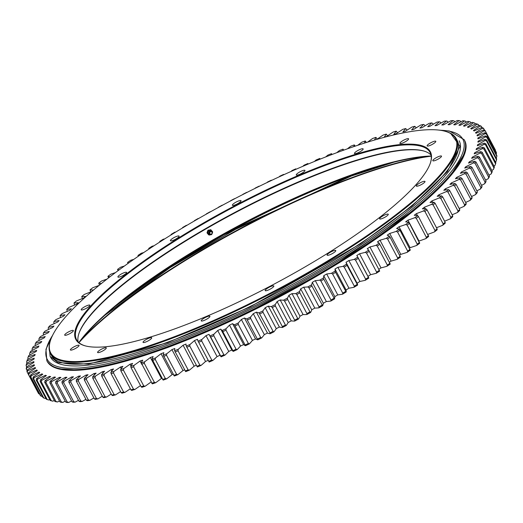 <?xml version="1.0" encoding="UTF-8"?>
<svg xmlns="http://www.w3.org/2000/svg" width="523" height="523" viewBox="0 0 523 523"><rect width="100%" height="100%" fill="white"/><g stroke="black" fill="none" stroke-linecap="round" stroke-linejoin="round"><path stroke-width="0.78" d="M104.986 315.147L170.008 267.658L241.338 225.969L351.495 175.983L393.832 162.208M450.565 133.306L460.037 146.368L447.355 171.616L411.869 206.154L360.445 243.875L250.027 306.936L167.706 342.617L88.465 364.119L57.994 362.629L50.084 356.372L49.195 345.821M377.109 139.288A102.024 22.299 152.1 0 1 383.058 135.084A257.793 56.347 152.1 0 1 386.249 134.097A102.024 22.299 152.1 0 1 384.202 137.17A249.615 54.562 152.1 0 1 386.726 136.411A102.024 22.299 152.1 0 1 393.126 132.038A257.793 56.347 152.1 0 1 396.192 131.155A102.024 22.299 152.1 0 1 393.747 134.391A249.615 54.562 152.1 0 1 396.173 133.725A102.024 22.299 152.1 0 1 402.795 129.331A257.793 56.347 152.1 0 1 405.73 128.56A102.024 22.299 152.1 0 1 402.9 131.953A249.615 54.562 152.1 0 1 405.214 131.371A102.024 22.299 152.1 0 1 412.039 126.984A257.793 56.347 152.1 0 1 414.837 126.318A102.024 22.299 152.1 0 1 411.621 129.854A249.615 54.562 152.1 0 1 413.824 129.364A102.024 22.299 152.1 0 1 420.832 124.984A257.793 56.347 152.1 0 1 423.486 124.435A102.024 22.299 152.1 0 1 419.897 128.109A249.615 54.562 152.1 0 1 421.983 127.71A102.024 22.299 152.1 0 1 429.154 123.356A257.793 56.347 152.1 0 1 431.652 122.918A102.024 22.299 152.1 0 1 427.703 126.716A249.615 54.562 152.1 0 1 429.658 126.409A102.024 22.299 152.1 0 1 436.973 122.088A257.793 56.347 152.1 0 1 439.313 121.774A102.024 22.299 152.1 0 1 435.012 125.683A249.615 54.562 152.1 0 1 436.836 125.468A102.024 22.299 152.1 0 1 444.269 121.199A257.793 56.347 152.1 0 1 446.446 120.996A102.024 22.299 152.1 0 1 441.804 125.01A249.615 54.562 152.1 0 1 443.491 124.892A102.024 22.299 152.1 0 1 451.029 120.682A257.793 56.347 152.1 0 1 453.023 120.597A102.024 22.299 152.1 0 1 448.061 124.696A249.615 54.562 152.1 0 1 449.603 124.677A102.024 22.299 152.1 0 1 457.22 120.538A257.793 56.347 152.1 0 1 459.037 120.571A102.024 22.299 152.1 0 1 453.768 124.755A249.615 54.562 152.1 0 1 455.16 124.827A102.024 22.299 152.1 0 1 462.835 120.774A257.793 56.347 152.1 0 1 464.47 120.924A102.024 22.299 152.1 0 1 458.9 125.174A249.615 54.562 152.1 0 1 460.142 125.343A102.024 22.299 152.1 0 1 467.85 121.388A257.793 56.347 152.1 0 1 469.294 121.656A102.024 22.299 152.1 0 1 463.45 125.951A249.615 54.562 152.1 0 1 464.535 126.22A102.024 22.299 152.1 0 1 472.256 122.369A257.793 56.347 152.1 0 1 473.505 122.755A102.024 22.299 152.1 0 1 467.399 127.096A249.615 54.562 152.1 0 1 468.327 127.455A102.024 22.299 152.1 0 1 476.035 123.722A257.793 56.347 152.1 0 1 477.087 124.226A102.024 22.299 152.1 0 1 470.733 128.593A249.615 54.562 152.1 0 1 471.504 129.044A102.024 22.299 152.1 0 1 479.186 125.448A257.793 56.347 152.1 0 1 480.036 126.063A102.024 22.299 152.1 0 1 473.459 130.449A249.615 54.562 152.1 0 1 474.06 130.992A102.024 22.299 152.1 0 1 481.683 127.534A257.793 56.347 152.1 0 1 482.337 128.259A102.024 22.299 152.1 0 1 475.551 132.646A249.615 54.562 152.1 0 1 475.989 133.28A102.024 22.299 152.1 0 1 483.54 129.972A257.793 56.347 152.1 0 1 483.984 130.809A102.024 22.299 152.1 0 1 477.009 135.189A249.615 54.562 152.1 0 1 477.283 135.908A102.024 22.299 152.1 0 1 484.736 132.764A257.793 56.347 152.1 0 1 484.971 133.705A102.024 22.299 152.1 0 1 477.832 138.065A249.615 54.562 152.1 0 1 477.944 138.87A102.024 22.299 152.1 0 1 485.272 135.895A257.793 56.347 152.1 0 1 485.305 136.941A102.024 22.299 152.1 0 1 478.015 141.269A249.615 54.562 152.1 0 1 477.957 142.158A102.024 22.299 152.1 0 1 485.148 139.353A257.793 56.347 152.1 0 1 484.971 140.504A102.024 22.299 152.1 0 1 477.558 144.786A249.615 54.562 152.1 0 1 477.336 145.754A102.024 22.299 152.1 0 1 481.585 144.152A102.024 22.299 152.1 0 1 484.363 143.139A257.793 56.347 152.1 0 1 483.984 144.387A102.024 22.299 152.1 0 1 476.46 148.61A249.615 54.562 152.1 0 1 476.074 149.656A102.024 22.299 152.1 0 1 482.919 147.238A257.793 56.347 152.1 0 1 482.33 148.578A102.024 22.299 152.1 0 1 474.727 152.729A249.615 54.562 152.1 0 1 474.171 153.854A102.024 22.299 152.1 0 1 480.82 151.631A257.793 56.347 152.1 0 1 480.029 153.062A102.024 22.299 152.1 0 1 472.367 157.135A249.615 54.562 152.1 0 1 471.648 158.325A102.024 22.299 152.1 0 1 478.074 156.312A257.793 56.347 152.1 0 1 477.081 157.835A102.024 22.299 152.1 0 1 469.379 161.81A249.615 54.562 152.1 0 1 468.503 163.071A102.024 22.299 152.1 0 1 474.688 161.267A257.793 56.347 152.1 0 1 473.498 162.869A102.024 22.299 152.1 0 1 465.777 166.739A249.615 54.562 152.1 0 1 464.738 168.066A102.024 22.299 152.1 0 1 470.667 166.477A257.793 56.347 152.1 0 1 469.281 168.164A102.024 22.299 152.1 0 1 461.574 171.91A249.615 54.562 152.1 0 1 460.377 173.303A102.024 22.299 152.1 0 1 466.032 171.936A257.793 56.347 152.1 0 1 464.457 173.695A102.024 22.299 152.1 0 1 456.775 177.317A249.615 54.562 152.1 0 1 455.422 178.761A102.024 22.299 152.1 0 1 460.789 177.624A257.793 56.347 152.1 0 1 459.031 179.448A102.024 22.299 152.1 0 1 451.395 182.932A249.615 54.562 152.1 0 1 449.898 184.429A102.024 22.299 152.1 0 1 454.958 183.521A257.793 56.347 152.1 0 1 453.016 185.404A102.024 22.299 152.1 0 1 445.452 188.744A249.615 54.562 152.1 0 1 443.811 190.287A102.024 22.299 152.1 0 1 448.551 189.614A257.793 56.347 152.1 0 1 446.433 191.555A102.024 22.299 152.1 0 1 438.96 194.733A249.615 54.562 152.1 0 1 437.182 196.321A102.024 22.299 152.1 0 1 441.589 195.883A257.793 56.347 152.1 0 1 439.3 197.877A102.024 22.299 152.1 0 1 431.946 200.884A249.615 54.562 152.1 0 1 430.03 202.519A102.024 22.299 152.1 0 1 434.09 202.309A257.793 56.347 152.1 0 1 431.638 204.349A102.024 22.299 152.1 0 1 424.421 207.186A249.615 54.562 152.1 0 1 422.381 208.847A102.024 22.299 152.1 0 1 426.082 208.88A257.793 56.347 152.1 0 1 423.473 210.959A102.024 22.299 152.1 0 1 416.413 213.606A249.615 54.562 152.1 0 1 414.249 215.306A102.024 22.299 152.1 0 1 417.576 215.568A257.793 56.347 152.1 0 1 414.824 217.686A102.024 22.299 152.1 0 1 407.94 220.144A249.615 54.562 152.1 0 1 405.658 221.863A102.024 22.299 152.1 0 1 408.613 222.36A257.793 56.347 152.1 0 1 405.711 224.504A102.024 22.299 152.1 0 1 399.029 226.76A249.615 54.562 152.1 0 1 396.637 228.505A102.024 22.299 152.1 0 1 399.206 229.237A257.793 56.347 152.1 0 1 396.173 231.401A102.024 22.299 152.1 0 1 389.707 233.454A249.615 54.562 152.1 0 1 387.21 235.206A102.024 22.299 152.1 0 1 389.38 236.174A257.793 56.347 152.1 0 1 386.229 238.351A102.024 22.299 152.1 0 1 379.999 240.194A249.615 54.562 152.1 0 1 377.403 241.959A102.024 22.299 152.1 0 1 379.175 243.156A257.793 56.347 152.1 0 1 375.913 245.346A102.024 22.299 152.1 0 1 369.931 246.967A249.615 54.562 152.1 0 1 367.251 248.739A102.024 22.299 152.1 0 1 368.617 250.157A257.793 56.347 152.1 0 1 365.244 252.348A102.024 22.299 152.1 0 1 359.536 253.753A249.615 54.562 152.1 0 1 356.778 255.525A102.024 22.299 152.1 0 1 357.431 256.479A102.024 22.299 152.1 0 1 357.732 257.166A257.793 56.347 152.1 0 1 354.267 259.356A102.024 22.299 152.1 0 1 348.841 260.532A249.615 54.562 152.1 0 1 346.01 262.298A102.024 22.299 152.1 0 1 346.553 264.154A257.793 56.347 152.1 0 1 343.003 266.331A102.024 22.299 152.1 0 1 337.884 267.279A249.615 54.562 152.1 0 1 334.982 269.038A102.024 22.299 152.1 0 1 335.112 271.104A257.793 56.347 152.1 0 1 331.484 273.268A102.024 22.299 152.1 0 1 326.685 273.987A249.615 54.562 152.1 0 1 323.73 275.726A102.024 22.299 152.1 0 1 323.443 277.994A257.793 56.347 152.1 0 1 319.749 280.138A102.024 22.299 152.1 0 1 315.284 280.622A249.615 54.562 152.1 0 1 312.277 282.342A102.024 22.299 152.1 0 1 311.584 284.813A257.793 56.347 152.1 0 1 307.838 286.924A102.024 22.299 152.1 0 1 303.713 287.173A249.615 54.562 152.1 0 1 300.666 288.866A102.024 22.299 152.1 0 1 299.561 291.527A257.793 56.347 152.1 0 1 295.77 293.606A102.024 22.299 152.1 0 1 292.004 293.619A249.615 54.562 152.1 0 1 288.925 295.286A102.024 22.299 152.1 0 1 287.408 298.13A257.793 56.347 152.1 0 1 283.59 300.169A102.024 22.299 152.1 0 1 280.184 299.947A249.615 54.562 152.1 0 1 277.092 301.575A102.024 22.299 152.1 0 1 275.17 304.595A257.793 56.347 152.1 0 1 271.326 306.589A102.024 22.299 152.1 0 1 268.306 306.132A249.615 54.562 152.1 0 1 265.194 307.72A102.024 22.299 152.1 0 1 262.873 310.904A257.793 56.347 152.1 0 1 259.022 312.846A102.024 22.299 152.1 0 1 256.381 312.153A249.615 54.562 152.1 0 1 253.269 313.695A102.024 22.299 152.1 0 1 250.563 317.043A257.793 56.347 152.1 0 1 246.706 318.925A102.024 22.299 152.1 0 1 244.463 318.004A249.615 54.562 152.1 0 1 241.358 319.501A102.024 22.299 152.1 0 1 238.259 322.992A257.793 56.347 152.1 0 1 234.422 324.809A102.024 22.299 152.1 0 1 232.572 323.659A249.615 54.562 152.1 0 1 229.486 325.103A102.024 22.299 152.1 0 1 226.014 328.732A257.793 56.347 152.1 0 1 222.197 330.484A102.024 22.299 152.1 0 1 220.752 329.104A249.615 54.562 152.1 0 1 217.686 330.49A102.024 22.299 152.1 0 1 213.848 334.249A257.793 56.347 152.1 0 1 210.069 335.923A102.024 22.299 152.1 0 1 209.259 334.805A102.024 22.299 152.1 0 1 209.037 334.328A249.615 54.562 152.1 0 1 205.997 335.648A102.024 22.299 152.1 0 1 201.806 339.525A257.793 56.347 152.1 0 1 198.073 341.127A102.024 22.299 152.1 0 1 197.988 340.976A102.024 22.299 152.1 0 1 197.452 339.309A249.615 54.562 152.1 0 1 194.458 340.565A102.024 22.299 152.1 0 1 189.921 344.546A257.793 56.347 152.1 0 1 186.24 346.063A102.024 22.299 152.1 0 1 186.038 344.036A249.615 54.562 152.1 0 1 183.089 345.226A102.024 22.299 152.1 0 1 178.232 349.299A257.793 56.347 152.1 0 1 174.617 350.73A102.024 22.299 152.1 0 1 174.826 348.495A249.615 54.562 152.1 0 1 171.936 349.612A102.024 22.299 152.1 0 1 166.759 353.764A257.793 56.347 152.1 0 1 163.222 355.104A102.024 22.299 152.1 0 1 163.843 352.672A249.615 54.562 152.1 0 1 161.025 353.711A102.024 22.299 152.1 0 1 155.547 357.941A257.793 56.347 152.1 0 1 152.095 359.183A102.024 22.299 152.1 0 1 153.128 356.555A249.615 54.562 152.1 0 1 150.382 357.516A102.024 22.299 152.1 0 1 144.623 361.805A257.793 56.347 152.1 0 1 141.269 362.949A102.024 22.299 152.1 0 1 142.714 360.138A249.615 54.562 152.1 0 1 140.046 361.02A102.024 22.299 152.1 0 1 134.019 365.348A257.793 56.347 152.1 0 1 130.776 366.388A102.024 22.299 152.1 0 1 132.62 363.4A249.615 54.562 152.1 0 1 130.05 364.198A102.024 22.299 152.1 0 1 123.768 368.565A257.793 56.347 152.1 0 1 120.636 369.5A102.024 22.299 152.1 0 1 122.885 366.342A249.615 54.562 152.1 0 1 120.408 367.054A102.024 22.299 152.1 0 1 113.903 371.441A257.793 56.347 152.1 0 1 110.896 372.271A102.024 22.299 152.1 0 1 113.537 368.95A249.615 54.562 152.1 0 1 111.164 369.578A102.024 22.299 152.1 0 1 104.443 373.971A257.793 56.347 152.1 0 1 101.567 374.69A102.024 22.299 152.1 0 1 104.593 371.219A249.615 54.562 152.1 0 1 102.331 371.755A102.024 22.299 152.1 0 1 95.415 376.142A257.793 56.347 152.1 0 1 92.689 376.75A102.024 22.299 152.1 0 1 96.088 373.141A249.615 54.562 152.1 0 1 93.944 373.585A102.024 22.299 152.1 0 1 86.857 377.959A257.793 56.347 152.1 0 1 84.275 378.449A102.024 22.299 152.1 0 1 88.047 374.716A249.615 54.562 152.1 0 1 86.027 375.063A102.024 22.299 152.1 0 1 78.783 379.404A257.793 56.347 152.1 0 1 76.365 379.783A102.024 22.299 152.1 0 1 80.49 375.926A249.615 54.562 152.1 0 1 78.6 376.187A102.024 22.299 152.1 0 1 71.22 380.483A257.793 56.347 152.1 0 1 68.964 380.744A102.024 22.299 152.1 0 1 73.436 376.782A249.615 54.562 152.1 0 1 71.677 376.946A102.024 22.299 152.1 0 1 64.192 381.189A257.793 56.347 152.1 0 1 62.106 381.332A102.024 22.299 152.1 0 1 66.905 377.273A249.615 54.562 152.1 0 1 65.29 377.345A102.024 22.299 152.1 0 1 57.713 381.515A257.793 56.347 152.1 0 1 55.804 381.542A102.024 22.299 152.1 0 1 60.923 377.403A249.615 54.562 152.1 0 1 59.459 377.377A102.024 22.299 152.1 0 1 51.81 381.47A257.793 56.347 152.1 0 1 50.084 381.378A102.024 22.299 152.1 0 1 55.503 377.168A249.615 54.562 152.1 0 1 54.183 377.044A102.024 22.299 152.1 0 1 46.495 381.051A257.793 56.347 152.1 0 1 44.952 380.842A102.024 22.299 152.1 0 1 50.666 376.567A249.615 54.562 152.1 0 1 49.495 376.351A102.024 22.299 152.1 0 1 41.781 380.254A257.793 56.347 152.1 0 1 40.434 379.927A102.024 22.299 152.1 0 1 46.416 375.599A249.615 54.562 152.1 0 1 45.403 375.292A102.024 22.299 152.1 0 1 37.689 379.083A257.793 56.347 152.1 0 1 36.532 378.639A102.024 22.299 152.1 0 1 42.768 374.278A249.615 54.562 152.1 0 1 41.918 373.88A102.024 22.299 152.1 0 1 34.224 377.541A257.793 56.347 152.1 0 1 33.269 376.985A102.024 22.299 152.1 0 1 39.735 372.605A249.615 54.562 152.1 0 1 39.048 372.108A102.024 22.299 152.1 0 1 31.393 375.638A257.793 56.347 152.1 0 1 30.641 374.965A102.024 22.299 152.1 0 1 37.329 370.578A249.615 54.562 152.1 0 1 36.806 369.99A102.024 22.299 152.1 0 1 29.216 373.376A257.793 56.347 152.1 0 1 28.667 372.592A102.024 22.299 152.1 0 1 35.551 368.205A249.615 54.562 152.1 0 1 35.355 367.846A249.615 54.562 152.1 0 1 35.191 367.532A102.024 22.299 152.1 0 1 27.693 370.761A257.793 56.347 152.1 0 1 27.346 369.866A102.024 22.299 152.1 0 1 34.407 365.492A249.615 54.562 152.1 0 1 34.217 364.734A102.024 22.299 152.1 0 1 26.823 367.8A257.793 56.347 152.1 0 1 26.686 366.8A102.024 22.299 152.1 0 1 33.903 362.452A249.615 54.562 152.1 0 1 33.877 361.609A102.024 22.299 152.1 0 1 26.621 364.498A257.793 56.347 152.1 0 1 26.686 363.4A102.024 22.299 152.1 0 1 34.041 359.092A249.615 54.562 152.1 0 1 34.185 358.163A102.024 22.299 152.1 0 1 27.072 360.877A257.793 56.347 152.1 0 1 27.353 359.674A102.024 22.299 152.1 0 1 34.819 355.424A249.615 54.562 152.1 0 1 35.126 354.411A102.024 22.299 152.1 0 1 28.19 356.934A257.793 56.347 152.1 0 1 28.673 355.633A102.024 22.299 152.1 0 1 36.237 351.449A249.615 54.562 152.1 0 1 36.708 350.364A102.024 22.299 152.1 0 1 29.961 352.685A257.793 56.347 152.1 0 1 30.648 351.299A102.024 22.299 152.1 0 1 38.284 347.187A249.615 54.562 152.1 0 1 38.918 346.03A102.024 22.299 152.1 0 1 32.38 348.148A257.793 56.347 152.1 0 1 33.276 346.671A102.024 22.299 152.1 0 1 40.957 342.643A249.615 54.562 152.1 0 1 41.762 341.414A102.024 22.299 152.1 0 1 35.453 343.323A257.793 56.347 152.1 0 1 36.538 341.761A102.024 22.299 152.1 0 1 44.252 337.838A249.615 54.562 152.1 0 1 45.213 336.544A102.024 22.299 152.1 0 1 39.153 338.237A257.793 56.347 152.1 0 1 40.441 336.596A102.024 22.299 152.1 0 1 48.162 332.785A249.615 54.562 152.1 0 1 49.28 331.425A102.024 22.299 152.1 0 1 43.481 332.903A257.793 56.347 152.1 0 1 44.965 331.183A102.024 22.299 152.1 0 1 52.666 327.496A249.615 54.562 152.1 0 1 53.934 326.077A102.024 22.299 152.1 0 1 48.423 327.333A257.793 56.347 152.1 0 1 50.09 325.541A102.024 22.299 152.1 0 1 57.759 321.985A249.615 54.562 152.1 0 1 59.177 320.514A102.024 22.299 152.1 0 1 53.961 321.534A257.793 56.347 152.1 0 1 55.817 319.684A102.024 22.299 152.1 0 1 63.42 316.271A249.615 54.562 152.1 0 1 64.989 314.748A102.024 22.299 152.1 0 1 60.086 315.539A257.793 56.347 152.1 0 1 62.119 313.623A102.024 22.299 152.1 0 1 69.637 310.368A249.615 54.562 152.1 0 1 71.35 308.799A102.024 22.299 152.1 0 1 66.774 309.355A257.793 56.347 152.1 0 1 68.977 307.387A102.024 22.299 152.1 0 1 76.391 304.294A249.615 54.562 152.1 0 1 78.241 302.68A102.024 22.299 152.1 0 1 74.005 303.007A257.793 56.347 152.1 0 1 76.378 300.987A102.024 22.299 152.1 0 1 83.667 298.064A249.615 54.562 152.1 0 1 85.641 296.417A102.024 22.299 152.1 0 1 81.765 296.508A257.793 56.347 152.1 0 1 84.295 294.442A102.024 22.299 152.1 0 1 91.433 291.703A249.615 54.562 152.1 0 1 93.414 290.121M493.902 165.968A102.024 22.299 -27.9 0 0 495.052 165.301L495.562 163.784L485.481 144.747A258.885 56.589 -27.9 0 0 485.789 143.747L484.363 143.139M485.789 143.747L495.869 162.784A258.885 56.589 -27.9 0 1 495.562 163.784M93.532 290.023A102.024 22.299 152.1 0 1 90.021 289.873A257.793 56.347 152.1 0 1 92.702 287.774A102.024 22.299 152.1 0 1 95.526 286.715A102.024 22.299 152.1 0 1 99.043 285.447M79.437 342.14A230.95 50.483 152.1 0 1 80.673 340.78A230.95 50.483 152.1 0 1 430.521 156.253M81.379 339.577A230.408 50.358 152.1 0 1 353.103 177.199A230.408 50.358 152.1 0 1 427.311 156.423M367.617 142.112A102.024 22.299 152.1 0 1 372.631 138.464A257.793 56.347 152.1 0 1 375.932 137.372A102.024 22.299 152.1 0 1 374.422 140.066M357.699 145.302A102.024 22.299 152.1 0 1 361.864 142.171A257.793 56.347 152.1 0 1 365.263 140.981A102.024 22.299 152.1 0 1 364.315 143.152M347.39 148.839A102.024 22.299 152.1 0 1 350.789 146.192A257.793 56.347 152.1 0 1 354.287 144.904A102.024 22.299 152.1 0 1 353.783 146.617M336.714 152.716A102.024 22.299 152.1 0 1 339.447 150.513A257.793 56.347 152.1 0 1 343.023 149.127A102.024 22.299 152.1 0 1 342.859 150.461M325.711 156.926A102.024 22.299 152.1 0 1 327.856 155.128A257.793 56.347 152.1 0 1 331.51 153.651A102.024 22.299 152.1 0 1 331.589 154.651M314.415 161.463A102.024 22.299 152.1 0 1 316.062 160.012A257.793 56.347 152.1 0 1 319.775 158.456A102.024 22.299 152.1 0 1 320.017 159.188M302.856 166.307A102.024 22.299 152.1 0 1 304.098 165.163A257.793 56.347 152.1 0 1 307.857 163.522A102.024 22.299 152.1 0 1 308.197 164.045M291.082 171.452A102.024 22.299 152.1 0 1 291.991 170.563A257.793 56.347 152.1 0 1 295.796 168.851A102.024 22.299 152.1 0 1 296.175 169.204M279.125 176.872A102.024 22.299 152.1 0 1 279.785 176.192A257.793 56.347 152.1 0 1 283.61 174.407A102.024 22.299 152.1 0 1 284.002 174.636M267.037 182.56A102.024 22.299 152.1 0 1 267.501 182.037A257.793 56.347 152.1 0 1 271.352 180.187A102.024 22.299 152.1 0 1 271.725 180.33M254.864 188.483A102.024 22.299 152.1 0 1 255.191 188.084A257.793 56.347 152.1 0 1 259.048 186.175A102.024 22.299 152.1 0 1 259.395 186.253M242.639 194.641A102.024 22.299 152.1 0 1 242.881 194.314A257.793 56.347 152.1 0 1 246.732 192.346A102.024 22.299 152.1 0 1 247.065 192.386M230.421 200.995A102.024 22.299 152.1 0 1 230.61 200.701A257.793 56.347 152.1 0 1 234.448 198.688A102.024 22.299 152.1 0 1 234.781 198.701M218.254 207.526A102.024 22.299 152.1 0 1 218.411 207.239A257.793 56.347 152.1 0 1 222.216 205.179A102.024 22.299 152.1 0 1 222.595 205.173M206.186 214.214A102.024 22.299 152.1 0 1 206.324 213.9A257.793 56.347 152.1 0 1 210.089 211.802A102.024 22.299 152.1 0 1 210.547 211.769M194.262 221.026A102.024 22.299 152.1 0 1 194.373 220.667A257.793 56.347 152.1 0 1 198.093 218.542A102.024 22.299 152.1 0 1 198.694 218.47M182.54 227.943A102.024 22.299 152.1 0 1 182.605 227.525A257.793 56.347 152.1 0 1 186.266 225.374A102.024 22.299 152.1 0 1 187.071 225.243M171.067 234.932A102.024 22.299 152.1 0 1 171.047 234.448A257.793 56.347 152.1 0 1 174.636 232.277A102.024 22.299 152.1 0 1 175.721 232.068M159.888 241.966A102.024 22.299 152.1 0 1 159.731 241.423A257.793 56.347 152.1 0 1 163.241 239.233A102.024 22.299 152.1 0 1 164.686 238.919M149.042 249.02A102.024 22.299 152.1 0 1 148.761 248.556A102.024 22.299 152.1 0 1 148.695 248.418A257.793 56.347 152.1 0 1 152.121 246.228A102.024 22.299 152.1 0 1 154.004 245.764M138.588 256.054A102.024 22.299 152.1 0 1 137.967 255.427A257.793 56.347 152.1 0 1 141.288 253.237A102.024 22.299 152.1 0 1 143.707 252.583M128.566 263.049A102.024 22.299 152.1 0 1 127.586 262.422A257.793 56.347 152.1 0 1 130.796 260.238A102.024 22.299 152.1 0 1 133.823 259.349M119.009 269.973A102.024 22.299 152.1 0 1 117.564 269.384A257.793 56.347 152.1 0 1 120.656 267.214A102.024 22.299 152.1 0 1 124.389 266.037M109.961 276.791A102.024 22.299 152.1 0 1 107.947 276.294A257.793 56.347 152.1 0 1 110.915 274.137A102.024 22.299 152.1 0 1 115.433 272.633M101.462 283.486A102.024 22.299 152.1 0 1 98.755 283.133A257.793 56.347 152.1 0 1 101.586 281.001A102.024 22.299 152.1 0 1 106.98 279.105M74.547 305.046L74.005 303.007M67.245 311.381L66.774 309.355M60.491 317.559L60.086 315.539M54.307 323.56L53.791 322.586L53.961 321.534M48.717 329.366L48.214 328.411L48.423 327.333M43.723 334.955L43.232 334.014L43.481 332.903M39.356 340.31L38.865 339.381L39.153 338.237M35.616 345.422L35.126 344.5L35.453 343.323M32.511 350.273L32.021 349.351L32.38 348.148M30.066 354.849L29.569 353.914L29.961 352.685M28.268 359.138L27.771 358.19L28.19 356.934M27.072 360.877L26.627 362.158A258.885 56.589 -27.9 0 1 26.85 361.197L27.353 359.674M26.627 362.158L27.144 363.132M26.621 364.498L26.15 365.812A258.885 56.589 -27.9 0 1 26.209 364.93L26.686 363.4M26.15 365.812L26.686 366.819M26.823 367.8L26.333 369.133A258.885 56.589 -27.9 0 1 26.228 368.336L26.686 366.8M26.333 369.133L27.131 370.63M27.693 370.761L27.183 372.115A258.885 56.589 -27.9 0 1 26.915 371.402L27.346 369.866M27.183 372.115L37.27 391.152M28.255 374.128A258.885 56.589 -27.9 0 0 28.7 374.756L38.774 393.793A258.885 56.589 -27.9 0 1 38.336 393.165L28.255 374.128L28.667 372.592M28.7 374.756L29.216 373.376M38.774 393.793L39.552 394.048M37.166 370.676L36.806 369.99M30.262 376.501A258.885 56.589 -27.9 0 0 30.864 377.037L40.944 396.074A258.885 56.589 -27.9 0 1 40.343 395.538L30.262 376.501L30.641 374.965M30.864 377.037L31.393 375.638M40.944 396.074L42.468 396.552M39.421 372.814L39.048 372.108M32.916 378.515A258.885 56.589 -27.9 0 0 33.681 378.959L43.762 397.996A258.885 56.589 -27.9 0 1 42.997 397.552L32.916 378.515L33.269 376.985M33.681 378.959L34.224 377.541M43.762 397.996L45.298 398.461A102.024 22.299 -27.9 0 0 45.782 398.232M42.298 374.599L41.918 373.88M36.218 380.162A258.885 56.589 -27.9 0 0 37.14 380.522L47.22 399.552A258.885 56.589 -27.9 0 1 46.299 399.199L36.218 380.162L36.532 378.639M37.14 380.522L37.689 379.083M47.22 399.552L48.763 399.997A102.024 22.299 -27.9 0 0 49.731 399.533M45.795 376.037L45.403 375.292M40.153 381.444A258.885 56.589 -27.9 0 0 41.232 381.705L51.313 400.742L52.856 401.167A257.793 56.347 -27.9 0 1 51.509 400.84L50.234 400.481L40.153 381.444L40.434 379.927M41.232 381.705L41.781 380.254M52.856 401.167A102.024 22.299 -27.9 0 0 54.294 400.455M49.907 377.116L49.495 376.351M44.71 382.352A258.885 56.589 -27.9 0 0 45.946 382.516L56.026 401.553L57.569 401.965A257.793 56.347 -27.9 0 1 56.026 401.756L54.791 401.389L44.71 382.352L44.952 380.842M45.946 382.516L46.495 381.051M57.569 401.965A102.024 22.299 -27.9 0 0 59.472 400.991M54.608 377.841L54.183 377.044M49.881 382.882A258.885 56.589 -27.9 0 0 51.267 382.954L61.348 401.991L62.884 402.39A257.793 56.347 -27.9 0 1 61.158 402.298L59.962 401.919L49.881 382.882L50.084 381.378M51.267 382.954L51.81 381.47M62.884 402.39A102.024 22.299 -27.9 0 0 65.238 401.148M59.897 378.207L59.459 377.377M55.647 383.032A258.885 56.589 -27.9 0 0 57.177 383.013L67.258 402.05L68.788 402.435A257.793 56.347 -27.9 0 1 66.879 402.462L65.728 402.069L55.647 383.032L55.804 381.542M57.177 383.013L57.713 381.515M68.788 402.435A102.024 22.299 -27.9 0 0 71.579 400.919M65.761 378.221L65.29 377.345M61.995 382.81A258.885 56.589 -27.9 0 0 63.662 382.692L73.743 401.729L75.266 402.102A257.793 56.347 -27.9 0 1 73.181 402.246L72.069 401.847L61.995 382.81L62.106 381.332M63.662 382.692L64.192 381.189M75.266 402.102A102.024 22.299 -27.9 0 0 78.483 400.304M72.167 377.874L71.677 376.946M68.899 382.208A258.885 56.589 -27.9 0 0 70.703 381.999L80.784 401.036L82.294 401.403A257.793 56.347 -27.9 0 1 80.039 401.657L78.98 401.246L68.899 382.208L68.964 380.744M70.703 381.999L71.22 380.483M82.294 401.403A102.024 22.299 -27.9 0 0 85.916 399.31M79.117 377.168L78.6 376.187M76.345 381.228A258.885 56.589 -27.9 0 0 78.287 380.927L88.361 399.964L89.858 400.324A257.793 56.347 -27.9 0 1 87.433 400.696L86.419 400.265L76.345 381.228L76.365 379.783M78.287 380.927L78.783 379.404M89.858 400.324A102.024 22.299 -27.9 0 0 93.872 397.938M86.583 376.122L86.027 375.063M84.308 379.881A258.885 56.589 -27.9 0 0 86.373 379.489L96.454 398.519L97.932 398.872A257.793 56.347 -27.9 0 1 95.349 399.363L94.388 398.918L84.308 379.881L84.275 378.449M86.373 379.489L86.857 377.959M97.932 398.872A102.024 22.299 -27.9 0 0 102.318 396.192M94.552 374.723L93.944 373.585M92.767 378.162A258.885 56.589 -27.9 0 0 94.957 377.678L105.038 396.709L106.489 397.062A257.793 56.347 -27.9 0 1 103.763 397.663L102.848 397.199L92.767 378.162L92.689 376.75M94.957 377.678L95.415 376.142M106.489 397.062A102.024 22.299 -27.9 0 0 111.229 394.074M102.992 372.997L102.331 371.755M101.704 376.076A258.885 56.589 -27.9 0 0 104.005 375.501L114.079 394.538L115.518 394.885A257.793 56.347 -27.9 0 1 112.641 395.604L111.785 395.113L101.704 376.076L101.567 374.69M104.005 375.501L104.443 373.971M115.518 394.885A102.024 22.299 -27.9 0 0 120.591 391.59M111.889 370.951L111.164 369.578M111.085 373.638A258.885 56.589 -27.9 0 0 113.491 372.971L123.572 392.008L124.977 392.355A257.793 56.347 -27.9 0 1 121.97 393.185L121.159 392.675L111.085 373.638L110.896 372.271M113.491 372.971L113.903 371.441M124.977 392.355A102.024 22.299 -27.9 0 0 130.358 388.746M121.231 368.604L120.408 367.054M120.878 370.846A258.885 56.589 -27.9 0 0 123.389 370.094L133.47 389.132L134.842 389.478A257.793 56.347 -27.9 0 1 131.711 390.413L130.959 389.883L120.878 370.846L120.636 369.5M123.389 370.094L123.768 368.565M134.842 389.478A102.024 22.299 -27.9 0 0 140.517 385.549M130.992 365.989L130.05 364.198M131.07 367.715A258.885 56.589 -27.9 0 0 133.672 366.878L143.753 385.915L145.093 386.262A257.793 56.347 -27.9 0 1 141.851 387.308L141.151 386.752L131.07 367.715L130.776 366.388M133.672 366.878L134.019 365.348M145.093 386.262A102.024 22.299 -27.9 0 0 151.023 382.006M141.478 363.714L140.046 361.02M141.622 364.243A258.885 56.589 -27.9 0 0 144.309 363.328L154.39 382.365L155.697 382.718A257.793 56.347 -27.9 0 1 152.343 383.862L141.269 362.949M144.309 363.328L144.623 361.805M155.697 382.718A102.024 22.299 -27.9 0 0 161.457 378.436L150.382 357.516M161.457 378.436A249.615 54.562 -27.9 0 0 161.934 378.266M152.507 360.452A258.885 56.589 -27.9 0 0 155.266 359.458L165.346 378.495L166.621 378.855A257.793 56.347 -27.9 0 1 163.169 380.097L152.095 359.183M155.266 359.458L155.547 357.941M166.621 378.855A102.024 22.299 -27.9 0 0 172.1 374.625L161.025 353.711M172.1 374.625A249.615 54.562 -27.9 0 0 173.159 374.239M163.686 356.353A258.885 56.589 -27.9 0 0 166.517 355.28L176.597 374.311L177.833 374.684A257.793 56.347 -27.9 0 1 174.296 376.017L163.222 355.104M166.517 355.28L166.759 353.764M177.833 374.684A102.024 22.299 -27.9 0 0 183.011 370.526L171.936 349.612M183.011 370.526A249.615 54.562 -27.9 0 0 184.639 369.898M175.133 351.946A258.885 56.589 -27.9 0 0 178.029 350.802L188.11 369.833L189.306 370.212A257.793 56.347 -27.9 0 1 185.691 371.644L174.617 350.73M178.029 350.802L178.232 349.299M189.306 370.212A102.024 22.299 -27.9 0 0 194.164 366.139L183.089 345.226M194.164 366.139A249.615 54.562 -27.9 0 0 196.354 365.257M186.822 347.252A258.885 56.589 -27.9 0 0 189.771 346.036L199.845 365.074L200.995 365.459A257.793 56.347 -27.9 0 1 197.315 366.976L186.24 346.063M189.771 346.036L189.921 344.546M200.995 365.459A102.024 22.299 -27.9 0 0 205.532 361.485L194.458 340.565M205.532 361.485A249.615 54.562 -27.9 0 0 208.246 360.34M197.988 340.976L209.063 361.89A102.024 22.299 -27.9 0 0 209.148 362.04L198.073 341.127M198.701 342.284A258.885 56.589 -27.9 0 0 201.695 341.003L201.806 339.525M201.695 341.003L211.776 360.04L212.881 360.439A102.024 22.299 -27.9 0 0 217.071 356.568L205.997 335.648M217.071 356.568A249.615 54.562 -27.9 0 0 220.085 355.254M209.259 334.805L220.333 355.725A102.024 22.299 -27.9 0 0 221.144 356.843L210.069 335.923M210.756 337.054A258.885 56.589 -27.9 0 0 213.783 335.714L213.848 334.249M213.783 335.714L223.864 354.744L224.923 355.163A102.024 22.299 -27.9 0 0 228.76 351.404L217.686 330.49M228.76 351.404A249.615 54.562 -27.9 0 0 231.826 350.024L220.752 329.104M231.826 350.024A102.024 22.299 -27.9 0 0 233.271 351.397L222.197 330.484M222.935 331.582A258.885 56.589 -27.9 0 0 225.995 330.176L226.014 328.732M225.995 330.176L236.076 349.214L237.089 349.645A102.024 22.299 -27.9 0 0 240.56 346.017L229.486 325.103M240.56 346.017A249.615 54.562 -27.9 0 0 243.646 344.572L232.572 323.659M243.646 344.572A102.024 22.299 -27.9 0 0 245.496 345.729L234.422 324.809M235.219 325.881A258.885 56.589 -27.9 0 0 238.292 324.423L238.259 322.992M238.292 324.423L248.373 343.454L249.334 343.905A102.024 22.299 -27.9 0 0 252.432 340.414L241.358 319.501M252.432 340.414A249.615 54.562 -27.9 0 0 255.538 338.917L244.463 318.004M255.538 338.917A102.024 22.299 -27.9 0 0 257.78 339.839L246.706 318.925M247.556 319.965A258.885 56.589 -27.9 0 0 250.641 318.455L250.563 317.043M250.641 318.455L260.722 337.492L261.631 337.956A102.024 22.299 -27.9 0 0 264.344 334.615L253.269 313.695M264.344 334.615A249.615 54.562 -27.9 0 0 267.456 333.073L256.381 312.153M267.456 333.073A102.024 22.299 -27.9 0 0 270.097 333.759L270.005 332.883L259.022 312.846M259.924 313.852A258.885 56.589 -27.9 0 0 263.01 312.296L262.873 310.904M263.01 312.296L273.091 331.334L273.947 331.824A102.024 22.299 -27.9 0 0 276.268 328.634L265.194 307.72M276.268 328.634A249.615 54.562 -27.9 0 0 279.38 327.045L268.306 306.132M279.38 327.045A102.024 22.299 -27.9 0 0 282.4 327.503L282.361 326.594L272.28 307.557L271.326 306.589M272.28 307.557A258.885 56.589 -27.9 0 0 275.36 305.962L275.17 304.595M275.36 305.962L285.44 324.999L286.244 325.509A102.024 22.299 -27.9 0 0 288.166 322.488L277.092 301.575M288.166 322.488A249.615 54.562 -27.9 0 0 291.259 320.861L280.184 299.947M291.259 320.861A102.024 22.299 -27.9 0 0 294.665 321.083L294.671 320.141L284.59 301.111L283.59 300.169M284.59 301.111A258.885 56.589 -27.9 0 0 287.65 299.476L287.408 298.13M287.65 299.476L297.731 318.514L298.483 319.043A102.024 22.299 -27.9 0 0 299.999 316.199L288.925 295.286M299.999 316.199A249.615 54.562 -27.9 0 0 303.072 314.539L292.004 293.619M303.072 314.539A102.024 22.299 -27.9 0 0 306.844 314.526L306.896 313.552L296.822 294.514L295.77 293.606M296.822 294.514A258.885 56.589 -27.9 0 0 299.856 292.854L299.561 291.527M299.856 292.854L309.936 311.885L310.636 312.447A102.024 22.299 -27.9 0 0 311.741 309.779L300.666 288.866M311.741 309.779A249.615 54.562 -27.9 0 0 314.787 308.093L303.713 287.173M314.787 308.093A102.024 22.299 -27.9 0 0 318.912 307.838L319.01 306.838L308.936 287.8L307.838 286.924M308.936 287.8A258.885 56.589 -27.9 0 0 311.937 286.107L311.584 284.813M311.937 286.107L322.658 305.726A102.024 22.299 -27.9 0 0 323.351 303.255L312.277 282.342M323.351 303.255A249.615 54.562 -27.9 0 0 326.359 301.536L315.284 280.622M326.359 301.536A102.024 22.299 -27.9 0 0 330.824 301.052L330.974 300.019L320.893 280.982L319.749 280.138M320.893 280.982A258.885 56.589 -27.9 0 0 323.855 279.269L323.443 277.994M323.855 279.269L334.517 298.914A102.024 22.299 -27.9 0 0 334.805 296.639L323.73 275.726M334.805 296.639A249.615 54.562 -27.9 0 0 337.76 294.9L326.685 273.987M337.76 294.9A102.024 22.299 -27.9 0 0 342.558 294.181L342.748 293.115L332.674 274.078L331.484 273.268M332.674 274.078A258.885 56.589 -27.9 0 0 335.576 272.346L335.112 271.104M335.576 272.346L346.187 292.017A102.024 22.299 -27.9 0 0 346.056 289.951L334.982 269.038M346.056 289.951A249.615 54.562 -27.9 0 0 348.959 288.199L337.884 267.279M348.959 288.199A102.024 22.299 -27.9 0 0 354.078 287.245L354.306 286.153L344.226 267.116L343.003 266.331M344.226 267.116A258.885 56.589 -27.9 0 0 347.076 265.37L346.553 264.154M347.076 265.37L357.627 285.068A102.024 22.299 -27.9 0 0 357.085 283.211L346.01 262.298M357.085 283.211A249.615 54.562 -27.9 0 0 359.916 281.446L348.841 260.532M359.916 281.446A102.024 22.299 -27.9 0 0 365.342 280.269L365.61 279.145L355.529 260.108L354.267 259.356M355.529 260.108A258.885 56.589 -27.9 0 0 358.307 258.349L357.732 257.166M358.307 258.349L368.807 278.079A102.024 22.299 -27.9 0 0 368.506 277.393L357.431 256.479M367.963 276.366A249.615 54.562 -27.9 0 0 370.611 274.673L359.536 253.753M370.611 274.673A102.024 22.299 -27.9 0 0 376.318 273.268L376.625 272.11L366.551 253.073L365.244 252.348M366.551 253.073A258.885 56.589 -27.9 0 0 369.251 251.315L368.617 250.157M369.251 251.315L379.691 271.071A257.793 56.347 -27.9 0 1 376.318 273.268M378.796 269.345A249.615 54.562 -27.9 0 0 381.005 267.887L369.931 246.967M381.005 267.887A102.024 22.299 -27.9 0 0 386.987 266.259L387.327 265.069L377.246 246.039L375.913 245.346M377.246 246.039A258.885 56.589 -27.9 0 0 379.868 244.28L379.175 243.156M379.868 244.28L390.25 264.069A257.793 56.347 -27.9 0 1 386.987 266.259M389.387 262.265A249.615 54.562 -27.9 0 0 391.073 261.114L379.999 240.194M391.073 261.114A102.024 22.299 -27.9 0 0 397.303 259.271L397.683 258.055L387.602 239.018L386.229 238.351M387.602 239.018A258.885 56.589 -27.9 0 0 390.125 237.272L389.38 236.174M390.125 237.272L400.455 257.087A257.793 56.347 -27.9 0 1 397.303 259.271M399.618 255.191A249.615 54.562 -27.9 0 0 400.781 254.368L389.707 233.454M400.781 254.368A102.024 22.299 -27.9 0 0 407.247 252.315L407.652 251.073L397.572 232.035L396.173 231.401M397.572 232.035A258.885 56.589 -27.9 0 0 400.003 230.303L399.206 229.237M400.003 230.303L410.28 250.151A257.793 56.347 -27.9 0 1 407.247 252.315M409.45 248.15A249.615 54.562 -27.9 0 0 410.104 247.68L399.029 226.76M410.104 247.68A102.024 22.299 -27.9 0 0 416.785 245.418L417.223 244.149L407.142 225.112L405.711 224.504M407.142 225.112A258.885 56.589 -27.9 0 0 409.463 223.393L408.613 222.36M409.463 223.393L419.688 243.273A257.793 56.347 -27.9 0 1 416.785 245.418M418.871 241.168A249.615 54.562 -27.9 0 0 419.015 241.057L407.94 220.144M419.015 241.057A102.024 22.299 -27.9 0 0 425.899 238.599L426.35 237.305L416.275 218.268L414.824 217.686M416.275 218.268A258.885 56.589 -27.9 0 0 418.485 216.574L417.576 215.568M418.485 216.574L428.651 236.481A257.793 56.347 -27.9 0 1 425.899 238.599M417.439 215.548L416.413 213.606M427.906 234.369A102.024 22.299 -27.9 0 0 434.548 231.872L435.025 230.551L424.944 211.514L423.473 210.959M424.944 211.514A258.885 56.589 -27.9 0 0 427.036 209.847L426.082 208.88M427.036 209.847L437.11 228.884L437.156 229.793A257.793 56.347 -27.9 0 1 434.548 231.872M425.297 208.84L424.421 207.186M436.496 227.721A102.024 22.299 -27.9 0 0 442.713 225.263L443.21 223.922L433.129 204.885L431.638 204.349M433.129 204.885A258.885 56.589 -27.9 0 0 435.097 203.251L434.09 202.309M435.097 203.251L445.171 222.288L445.165 223.223A257.793 56.347 -27.9 0 1 442.713 225.263M432.717 202.342L431.946 200.884M444.589 221.177A102.024 22.299 -27.9 0 0 450.375 218.791L450.885 217.424L440.804 198.387L439.3 197.877M440.804 198.387A258.885 56.589 -27.9 0 0 442.641 196.792L441.589 195.883M442.641 196.792L452.722 215.822L452.663 216.797A257.793 56.347 -27.9 0 1 450.375 218.791M439.653 196.033L438.96 194.733M452.16 214.763A102.024 22.299 -27.9 0 0 457.507 212.469L458.03 211.083L447.95 192.046L446.433 191.555M447.95 192.046A258.885 56.589 -27.9 0 0 449.649 190.49L448.551 189.614M449.649 190.49L459.73 209.527L459.625 210.527A257.793 56.347 -27.9 0 1 457.507 212.469M446.08 189.927L445.452 188.744M459.187 208.507A102.024 22.299 -27.9 0 0 464.091 206.324L464.62 204.911L454.546 185.874L453.016 185.404M454.546 185.874A258.885 56.589 -27.9 0 0 456.102 184.364L454.958 183.521M456.102 184.364L466.183 203.401L466.032 204.434A257.793 56.347 -27.9 0 1 464.091 206.324M451.97 184.024L451.395 182.932M465.66 202.414A102.024 22.299 -27.9 0 0 470.105 200.361L470.648 198.936L460.567 179.899L459.031 179.448M460.567 179.899A258.885 56.589 -27.9 0 0 461.979 178.435L460.789 177.624M461.979 178.435L472.053 197.472L471.864 198.537A257.793 56.347 -27.9 0 1 470.105 200.361M457.311 178.33L456.775 177.317M471.543 196.511A102.024 22.299 -27.9 0 0 475.531 194.608L476.08 193.164L466 174.126L464.457 173.695M466 174.126A258.885 56.589 -27.9 0 0 467.261 172.721L466.032 171.936M467.261 172.721L477.342 191.758L477.107 192.856A257.793 56.347 -27.9 0 1 475.531 194.608M462.077 172.865L461.574 171.91M476.839 190.81A102.024 22.299 -27.9 0 0 480.356 189.078L480.905 187.613L470.831 168.583L469.281 168.164M470.831 168.583A258.885 56.589 -27.9 0 0 471.936 167.229L470.667 166.477M471.936 167.229L482.016 186.266L481.742 187.397A257.793 56.347 -27.9 0 1 480.356 189.078M466.255 167.641L465.777 166.739M481.52 185.338A102.024 22.299 -27.9 0 0 484.573 183.789L485.115 182.311L475.041 163.274L473.498 162.869M475.041 163.274A258.885 56.589 -27.9 0 0 475.989 161.986L474.688 161.267M475.989 161.986L486.07 181.023L485.762 182.181A257.793 56.347 -27.9 0 1 484.573 183.789M469.831 162.66L469.379 161.81M485.579 180.102A102.024 22.299 -27.9 0 0 488.155 178.748L488.698 177.258L478.617 158.221L477.081 157.835M478.617 158.221A258.885 56.589 -27.9 0 0 479.414 157.005L478.074 156.312M479.414 157.005L489.489 176.042L489.149 177.225A257.793 56.347 -27.9 0 1 488.155 178.748M472.799 157.953L472.367 157.135M489.005 175.113A102.024 22.299 -27.9 0 0 491.104 173.982L491.64 172.479L481.559 153.442L480.029 153.062M481.559 153.442A258.885 56.589 -27.9 0 0 482.193 152.291L480.82 151.631M482.193 152.291L492.267 171.328L491.895 172.544A257.793 56.347 -27.9 0 1 491.104 173.982M475.146 153.514L474.727 152.729M491.777 170.4A102.024 22.299 -27.9 0 0 493.405 169.491L493.928 167.981L483.847 148.95L482.33 148.578M483.847 148.95A258.885 56.589 -27.9 0 0 484.318 147.872L482.919 147.238M484.318 147.872L494.398 166.909L493.993 168.151A257.793 56.347 -27.9 0 1 493.405 169.491M476.865 149.369L476.46 148.61M485.481 144.747L483.984 144.387M477.944 145.518L477.558 144.786M495.359 161.823A102.024 22.299 -27.9 0 0 496.046 161.417L496.536 159.894L486.462 140.857L484.971 140.504M486.462 140.857A258.885 56.589 -27.9 0 0 486.599 139.935L485.148 139.353M486.599 139.935L496.68 158.972A258.885 56.589 -27.9 0 1 496.536 159.894M478.395 141.981L478.015 141.269M496.157 157.992A102.024 22.299 -27.9 0 0 496.379 157.854L496.85 156.325L486.769 137.288L485.305 136.941M486.769 137.288A258.885 56.589 -27.9 0 0 486.743 136.451L485.272 135.895M486.743 136.451L496.824 155.488A258.885 56.589 -27.9 0 1 496.85 156.325M478.199 138.765L477.832 138.065M496.046 154.618L496.497 153.089L486.416 134.051L484.971 133.705M486.416 134.051A258.885 56.589 -27.9 0 0 486.227 133.293L484.736 132.764M486.227 133.293L496.307 152.33A258.885 56.589 -27.9 0 1 496.497 153.089M477.368 135.875L477.009 135.189M495.379 150.572L485.403 131.155L483.984 130.809M485.403 131.155A258.885 56.589 -27.9 0 0 485.246 130.842A258.885 56.589 -27.9 0 0 485.05 130.482L483.54 129.972M484.651 130.351L483.729 128.606L482.337 128.259M483.729 128.606A258.885 56.589 -27.9 0 0 483.206 128.024L481.683 127.534M482.056 127.651L481.395 126.409L480.036 126.063M481.395 126.409A258.885 56.589 -27.9 0 0 480.715 125.919L479.186 125.448M478.937 125.559L478.414 124.579L477.087 124.226M478.414 124.579A258.885 56.589 -27.9 0 0 477.571 124.173L476.035 123.722M475.309 124.069L474.799 123.108L473.505 122.755M474.799 123.108A258.885 56.589 -27.9 0 0 473.799 122.8L472.256 122.369M471.046 122.957L470.55 122.016L469.294 121.656M466.176 122.232L465.686 121.297L464.47 120.924M460.704 121.879L460.214 120.957L459.037 120.571M454.644 121.918L454.154 120.99L453.023 120.597M448.021 122.336L447.531 121.408L446.446 120.996M440.85 123.14L440.353 122.199L439.313 121.774M433.155 124.324L432.645 123.363L431.652 122.918M424.951 125.886L424.428 124.892L423.486 124.435M416.269 127.821L414.837 126.318M407.129 130.122L405.73 128.56M397.558 132.783L396.192 131.155M387.595 135.81L386.249 134.097M377.26 139.177L375.932 137.372M366.375 142.504L365.263 140.981M355.176 146.146L354.287 144.904M343.722 150.147L343.023 149.127M332.04 154.481L331.51 153.651M320.168 159.162L319.775 158.456M138.34 256.224L137.967 255.427M127.998 263.448L127.586 262.422M118.054 270.679L117.564 269.384M108.529 277.896L107.947 276.294M99.462 285.1L98.755 283.133M90.721 291.965L90.021 289.873M82.379 298.568L81.765 296.508M365.342 280.269A257.793 56.347 -27.9 0 0 368.807 278.079M354.078 287.245A257.793 56.347 -27.9 0 0 357.627 285.068M342.558 294.181A257.793 56.347 -27.9 0 0 346.187 292.017M330.824 301.052A257.793 56.347 -27.9 0 0 334.517 298.914M318.912 307.838A257.793 56.347 -27.9 0 0 322.658 305.726M306.844 314.526A257.793 56.347 -27.9 0 0 310.636 312.447M294.665 321.083A257.793 56.347 -27.9 0 0 298.483 319.043M282.4 327.503A257.793 56.347 -27.9 0 0 286.244 325.509M270.097 333.759A257.793 56.347 -27.9 0 0 273.947 331.824M257.78 339.839A257.793 56.347 -27.9 0 0 261.631 337.956M245.496 345.729A257.793 56.347 -27.9 0 0 249.334 343.905M233.271 351.397A257.793 56.347 -27.9 0 0 237.089 349.645M221.144 356.843A257.793 56.347 -27.9 0 0 224.923 355.163M209.148 362.04A257.793 56.347 -27.9 0 0 212.881 360.439M50.234 400.481A258.885 56.589 -27.9 0 0 51.313 400.742M54.791 401.389A258.885 56.589 -27.9 0 0 56.026 401.553M59.962 401.919A258.885 56.589 -27.9 0 0 61.348 401.991M65.728 402.069A258.885 56.589 -27.9 0 0 67.258 402.05M72.069 401.847A258.885 56.589 -27.9 0 0 73.743 401.729M78.98 401.246A258.885 56.589 -27.9 0 0 80.784 401.036M86.419 400.265A258.885 56.589 -27.9 0 0 88.361 399.964M94.388 398.918A258.885 56.589 -27.9 0 0 96.454 398.519M102.848 397.199A258.885 56.589 -27.9 0 0 105.038 396.709M111.785 395.113A258.885 56.589 -27.9 0 0 114.079 394.538M121.159 392.675A258.885 56.589 -27.9 0 0 123.572 392.008M130.959 389.883A258.885 56.589 -27.9 0 0 133.47 389.132M141.151 386.752A258.885 56.589 -27.9 0 0 143.753 385.915M151.703 383.281A258.885 56.589 -27.9 0 0 154.39 382.365M162.581 379.489A258.885 56.589 -27.9 0 0 165.346 378.495M173.767 375.383A258.885 56.589 -27.9 0 0 176.597 374.311M185.214 370.984A258.885 56.589 -27.9 0 0 188.11 369.833M196.896 366.29A258.885 56.589 -27.9 0 0 199.845 365.074M208.782 361.321A258.885 56.589 -27.9 0 0 211.776 360.04M220.837 356.091A258.885 56.589 -27.9 0 0 223.864 354.744M233.016 350.619A258.885 56.589 -27.9 0 0 236.076 349.214M245.294 344.912A258.885 56.589 -27.9 0 0 248.373 343.454M257.636 338.996A258.885 56.589 -27.9 0 0 260.722 337.492M270.005 332.883A258.885 56.589 -27.9 0 0 273.091 331.334M282.361 326.594A258.885 56.589 -27.9 0 0 285.44 324.999M294.671 320.141A258.885 56.589 -27.9 0 0 297.731 318.514M306.896 313.552A258.885 56.589 -27.9 0 0 309.936 311.885M319.01 306.838A258.885 56.589 -27.9 0 0 322.011 305.144M330.974 300.019A258.885 56.589 -27.9 0 0 333.936 298.306M342.748 293.115A258.885 56.589 -27.9 0 0 345.657 291.383M354.306 286.153A258.885 56.589 -27.9 0 0 357.15 284.407M365.61 279.145A258.885 56.589 -27.9 0 0 368.388 277.386M376.625 272.11A258.885 56.589 -27.9 0 0 379.332 270.352M387.327 265.069A258.885 56.589 -27.9 0 0 389.942 263.317M397.683 258.055A258.885 56.589 -27.9 0 0 400.206 256.309M407.652 251.073A258.885 56.589 -27.9 0 0 410.078 249.34M417.223 244.149A258.885 56.589 -27.9 0 0 419.544 242.43M426.35 237.305A258.885 56.589 -27.9 0 0 428.559 235.605M435.025 230.551A258.885 56.589 -27.9 0 0 437.11 228.884M443.21 223.922A258.885 56.589 -27.9 0 0 445.171 222.288M450.885 217.424A258.885 56.589 -27.9 0 0 452.722 215.822M458.03 211.083A258.885 56.589 -27.9 0 0 459.73 209.527M464.62 204.911A258.885 56.589 -27.9 0 0 466.183 203.401M470.648 198.936A258.885 56.589 -27.9 0 0 472.053 197.472M476.08 193.164A258.885 56.589 -27.9 0 0 477.342 191.758M480.905 187.613A258.885 56.589 -27.9 0 0 482.016 186.266M485.115 182.311A258.885 56.589 -27.9 0 0 486.07 181.023M488.698 177.258A258.885 56.589 -27.9 0 0 489.489 176.042M491.64 172.479A258.885 56.589 -27.9 0 0 492.267 171.328M493.928 167.981A258.885 56.589 -27.9 0 0 494.398 166.909M495.484 150.186A258.885 56.589 -27.9 0 0 495.32 149.879L485.246 130.842M177.944 327.712A200.564 43.84 -27.9 0 0 430.436 162.849A200.564 43.84 -27.9 0 0 328.241 163.555A200.564 43.84 -27.9 0 0 132.96 268.972A200.564 43.84 -27.9 0 0 84.935 345.781A200.564 43.84 -27.9 0 0 177.944 327.712M430.318 163.196A200.021 43.723 -27.9 0 0 430.115 152.507A200.021 43.723 -27.9 0 0 328.281 164.248A200.021 43.723 -27.9 0 0 149.127 258.12A200.021 43.723 -27.9 0 0 76.567 339.702A200.021 43.723 -27.9 0 0 85.295 345.88M68.271 313.885A229.041 50.064 152.1 0 1 262.624 184.684A229.041 50.064 152.1 0 1 445.125 131.273A229.041 50.064 152.1 0 1 437.914 177.382A229.041 50.064 152.1 0 1 198.21 327.13A229.041 50.064 152.1 0 1 50.568 340.179A229.041 50.064 152.1 0 1 68.271 313.885M50.568 340.179L50.339 340.872A229.59 50.182 -27.9 0 0 50.437 353.535A229.59 50.182 -27.9 0 0 167.321 340.061A229.59 50.182 -27.9 0 0 438.601 177.689A229.59 50.182 -27.9 0 0 456.246 138.673A229.59 50.182 -27.9 0 0 445.831 131.469L445.125 131.273M418.812 185.763A4.903 1.072 -27.9 0 0 423.205 183.462A4.903 1.072 -27.9 0 0 424.99 181.461A4.903 1.072 -27.9 0 0 422.492 181.749A4.903 1.072 -27.9 0 0 418.099 184.05A4.903 1.072 -27.9 0 0 416.315 186.051A4.903 1.072 -27.9 0 0 418.812 185.763M382.097 218.562A4.903 1.072 -27.9 0 0 386.49 216.261A4.903 1.072 -27.9 0 0 388.275 214.26A4.903 1.072 -27.9 0 0 385.778 214.548A4.903 1.072 -27.9 0 0 381.385 216.849A4.903 1.072 -27.9 0 0 379.6 218.849A4.903 1.072 -27.9 0 0 382.097 218.562M329.601 254.864A4.903 1.072 -27.9 0 0 333.994 252.563A4.903 1.072 -27.9 0 0 335.779 250.563A4.903 1.072 -27.9 0 0 333.282 250.85A4.903 1.072 -27.9 0 0 328.889 253.152A4.903 1.072 -27.9 0 0 327.104 255.152A4.903 1.072 -27.9 0 0 329.601 254.864M267.658 290.298A4.903 1.072 -27.9 0 0 272.052 287.996A4.903 1.072 -27.9 0 0 273.83 285.996A4.903 1.072 -27.9 0 0 271.332 286.284A4.903 1.072 -27.9 0 0 266.939 288.585A4.903 1.072 -27.9 0 0 265.161 290.585A4.903 1.072 -27.9 0 0 267.658 290.298M203.735 320.586A4.903 1.072 -27.9 0 0 208.128 318.285A4.903 1.072 -27.9 0 0 209.906 316.284A4.903 1.072 -27.9 0 0 207.409 316.572A4.903 1.072 -27.9 0 0 203.016 318.873A4.903 1.072 -27.9 0 0 201.237 320.874A4.903 1.072 -27.9 0 0 203.735 320.586M145.538 342.075A4.903 1.072 -27.9 0 0 149.931 339.773A4.903 1.072 -27.9 0 0 151.716 337.773A4.903 1.072 -27.9 0 0 149.218 338.061A4.903 1.072 -27.9 0 0 144.825 340.362A4.903 1.072 -27.9 0 0 143.041 342.362A4.903 1.072 -27.9 0 0 145.538 342.075M100.096 352.175A4.903 1.072 -27.9 0 0 104.495 349.874A4.903 1.072 -27.9 0 0 106.274 347.873A4.903 1.072 -27.9 0 0 103.776 348.161A4.903 1.072 -27.9 0 0 99.383 350.462A4.903 1.072 -27.9 0 0 97.598 352.463A4.903 1.072 -27.9 0 0 100.096 352.175M72.887 349.665A4.903 1.072 -27.9 0 0 77.28 347.364A4.903 1.072 -27.9 0 0 79.065 345.363A4.903 1.072 -27.9 0 0 76.567 345.651A4.903 1.072 -27.9 0 0 72.174 347.952A4.903 1.072 -27.9 0 0 70.389 349.952A4.903 1.072 -27.9 0 0 72.887 349.665M67.192 334.851A4.903 1.072 -27.9 0 0 71.586 332.55A4.903 1.072 -27.9 0 0 73.364 330.549A4.903 1.072 -27.9 0 0 70.867 330.837A4.903 1.072 -27.9 0 0 66.473 333.138A4.903 1.072 -27.9 0 0 64.695 335.138A4.903 1.072 -27.9 0 0 67.192 334.851M83.7 309.518A4.903 1.072 -27.9 0 0 88.093 307.217A4.903 1.072 -27.9 0 0 89.871 305.216A4.903 1.072 -27.9 0 0 87.374 305.504A4.903 1.072 -27.9 0 0 82.98 307.805A4.903 1.072 -27.9 0 0 81.202 309.806A4.903 1.072 -27.9 0 0 83.7 309.518M120.408 276.726A4.903 1.072 -27.9 0 0 124.807 274.425A4.903 1.072 -27.9 0 0 126.586 272.424A4.903 1.072 -27.9 0 0 124.088 272.712A4.903 1.072 -27.9 0 0 119.695 275.013A4.903 1.072 -27.9 0 0 117.917 277.013A4.903 1.072 -27.9 0 0 120.408 276.726M172.904 240.423A4.903 1.072 -27.9 0 0 177.304 238.122A4.903 1.072 -27.9 0 0 179.082 236.121A4.903 1.072 -27.9 0 0 176.584 236.409A4.903 1.072 -27.9 0 0 172.191 238.71A4.903 1.072 -27.9 0 0 170.413 240.711A4.903 1.072 -27.9 0 0 172.904 240.423M234.853 204.99A4.903 1.072 -27.9 0 0 239.246 202.689A4.903 1.072 -27.9 0 0 241.025 200.688A4.903 1.072 -27.9 0 0 238.527 200.976A4.903 1.072 -27.9 0 0 234.134 203.277A4.903 1.072 -27.9 0 0 232.356 205.278A4.903 1.072 -27.9 0 0 234.853 204.99M298.777 174.702A4.903 1.072 -27.9 0 0 303.17 172.4A4.903 1.072 -27.9 0 0 304.948 170.4A4.903 1.072 -27.9 0 0 302.451 170.688A4.903 1.072 -27.9 0 0 298.058 172.989A4.903 1.072 -27.9 0 0 296.28 174.989A4.903 1.072 -27.9 0 0 298.777 174.702M356.967 153.213A4.903 1.072 -27.9 0 0 361.36 150.912A4.903 1.072 -27.9 0 0 363.145 148.905A4.903 1.072 -27.9 0 0 360.648 149.199A4.903 1.072 -27.9 0 0 356.255 151.5A4.903 1.072 -27.9 0 0 354.47 153.501A4.903 1.072 -27.9 0 0 356.967 153.213M402.409 143.112A4.903 1.072 -27.9 0 0 406.802 140.811A4.903 1.072 -27.9 0 0 408.587 138.811A4.903 1.072 -27.9 0 0 406.09 139.098A4.903 1.072 -27.9 0 0 401.697 141.4A4.903 1.072 -27.9 0 0 399.912 143.4A4.903 1.072 -27.9 0 0 402.409 143.112M429.625 145.616A4.903 1.072 -27.9 0 0 434.018 143.315A4.903 1.072 -27.9 0 0 435.796 141.315A4.903 1.072 -27.9 0 0 433.299 141.602A4.903 1.072 -27.9 0 0 428.906 143.903A4.903 1.072 -27.9 0 0 427.128 145.904A4.903 1.072 -27.9 0 0 429.625 145.616M435.319 160.43A4.903 1.072 -27.9 0 0 439.712 158.129A4.903 1.072 -27.9 0 0 441.49 156.129A4.903 1.072 -27.9 0 0 438.993 156.416A4.903 1.072 -27.9 0 0 434.6 158.717A4.903 1.072 -27.9 0 0 432.822 160.718A4.903 1.072 -27.9 0 0 435.319 160.43M431.03 155.03A200.021 43.723 -27.9 0 0 423.525 150.931A200.021 43.723 -27.9 0 0 330.771 168.949A200.021 43.723 -27.9 0 0 78.966 333.367A200.021 43.723 -27.9 0 0 78.143 341.879M50.437 353.535L51.437 355.418A229.59 50.182 -27.9 0 0 168.321 341.944A229.59 50.182 -27.9 0 0 373.958 234.193A229.59 50.182 -27.9 0 0 457.239 140.556L456.246 138.673M78.855 333.713A200.564 43.84 152.1 0 1 331.222 169.197A200.564 43.84 152.1 0 1 423.878 151.036M431.2 156.017A217.463 47.534 -27.9 0 0 345.396 177.088A217.463 47.534 -27.9 0 0 78.862 342.572M431.22 156.227A218.006 47.652 -27.9 0 0 345.847 177.336A218.006 47.652 -27.9 0 0 79.019 342.709M209.984 234.481A2.046 1.974 -62.2 0 1 208.991 230.741A2.046 1.974 -62.2 0 1 211.665 231.277M209.88 233.539A1.229 1.183 -62.2 0 1 210.37 231.879A1.229 1.183 -62.2 0 1 211.985 232.33A1.229 1.183 -62.2 0 1 211.495 233.99A1.229 1.183 -62.2 0 1 209.88 233.539M208.579 234.768L207.115 232.99L208.579 234.768M207.056 232.604L207.873 230.375L208.187 230.538L207.37 232.768L207.056 232.604A2.726 2.628 117.8 0 0 207.115 232.99M208.167 230.12L210.769 229.839L208.167 230.12A2.726 2.628 117.8 0 0 207.873 230.375M212.403 232.807L212.652 232.127A2.726 2.628 -62.2 0 0 212.586 231.748L210.808 229.8A2.726 2.628 117.8 0 0 210.449 229.669M208.893 234.938A2.726 2.628 117.8 0 0 209.252 235.062L211.534 234.618A2.726 2.628 117.8 0 0 211.835 234.356L212.011 233.879M210.769 229.839A2.726 2.628 -62.2 0 1 211.129 229.963M207.37 232.768A2.726 2.628 117.8 0 0 207.435 233.153M116.557 305.242A224.851 49.149 152.1 0 1 349.187 176.382M459.155 140.779A231.173 50.528 152.1 0 1 375.239 235.069A231.173 50.528 152.1 0 1 168.223 343.533A231.173 50.528 152.1 0 1 50.541 357.124M52.941 334.661L45.952 349.292L46.828 360.693A236.128 51.614 -27.9 0 0 167.04 346.834A236.128 51.614 -27.9 0 0 378.534 236.017A236.128 51.614 -27.9 0 0 464.195 139.706L449.368 130.998L439.228 130.129M52.503 335.524A235.147 51.398 -27.9 0 0 166.915 345.494A235.147 51.398 -27.9 0 0 406.541 213.711A235.147 51.398 -27.9 0 0 440.183 130.26M167.582 347.553L235.598 318.827L326.888 270.273L418.276 206.99L449.512 177.107L464.555 153.501M167.353 347.429A236.128 51.614 -27.9 0 0 378.855 236.612A236.128 51.614 -27.9 0 0 464.509 140.308C475.675 158.874 427.199 207.343 349.292 256.499C289.075 294.279 228.492 324.633 167.55 347.573C98.716 372.35 58.583 376.926 47.142 361.288A236.128 51.614 -27.9 0 0 167.353 347.429M58.033 368.748L80.326 370.121L108.457 365.629L167.517 347.579M209.213 233.663A1.732 1.667 -62.2 0 1 209.906 231.316A1.732 1.667 -62.2 0 1 212.181 231.964A1.732 1.667 -62.2 0 1 211.488 234.304A1.732 1.667 -62.2 0 1 209.213 233.663M380.986 165.68L349.279 176.362L223.988 234.742L164.379 270.737L115.073 306.471M46.828 360.693L47.142 361.288M464.195 139.706L464.509 140.308M35.544 368.205L35.355 367.846M149.022 249.033L148.761 248.556M211.455 231.146C209.462 230.806 208.644 231.637 209.01 233.637L209.756 234.376C211.743 234.722 212.554 233.892 212.194 231.885L211.455 231.146"/></g></svg>
